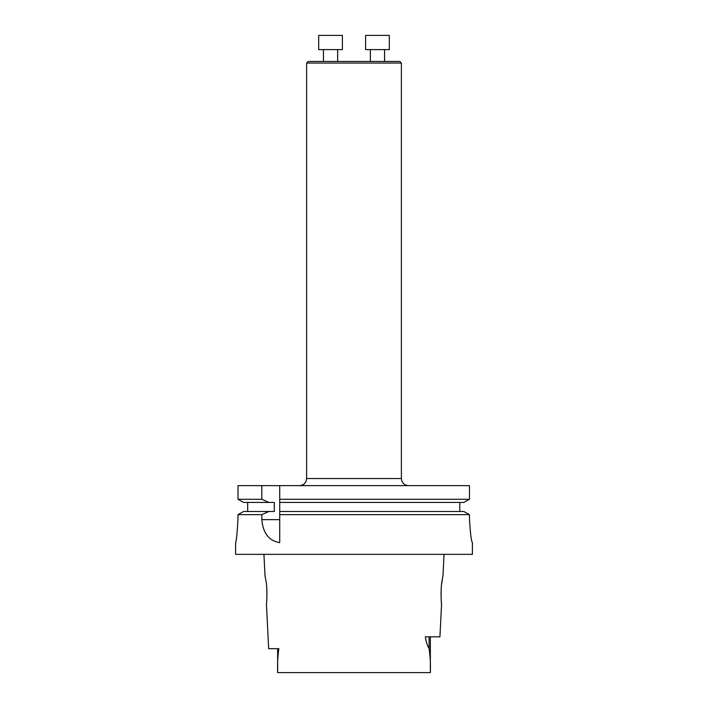 <?xml version="1.0" encoding="UTF-8"?>
<svg xmlns="http://www.w3.org/2000/svg" width="708" height="708" viewBox="0 0 708 708"><rect width="100%" height="100%" fill="white"/><g stroke="black" fill="none" stroke-linecap="round" stroke-linejoin="round"><path stroke-width="1.06" d="M441.403 602.499L441.571 604.119C441.305 604.721 440.349 588.33 442.173 580.1L442.996 575.684L444.066 554.355M442.695 577.17L441.659 583.79M441.137 589.852L441.04 596.048M263.934 554.355L265.004 575.684L265.827 580.1C267.651 588.33 266.695 604.729 266.429 604.119L268.659 648.67L278.855 648.67C277.766 656.219 277.359 664.192 277.642 672.6L430.358 672.6C430.659 664.131 430.234 656.13 429.101 648.616L429.101 636.819M265.367 577.489L265.243 576.825M429.101 648.616C427.322 645.616 426.074 641.687 425.358 636.819L439.934 636.819L441.571 604.119M472.404 554.355L235.596 554.355L235.596 542.62C236.392 541.222 237.198 533.319 238.003 518.902L238.003 514.645L261.81 514.645L261.81 519.645C263.04 533.23 269.005 540.894 279.713 542.62L279.713 514.645L469.484 514.645L469.484 518.929C470.324 533.319 471.289 541.222 472.378 542.62L472.404 554.355M472.378 542.62C471.289 541.231 470.324 533.328 469.484 518.929M243.579 502.432L238.003 499.282L243.579 502.432L274.315 502.432L274.315 511.495L268.925 511.495L261.81 514.645M261.81 485.635L238.003 485.635L238.003 499.282L261.81 499.282L261.81 485.635L469.484 485.635L469.484 499.282L463.882 502.432L469.484 499.282L279.713 499.282L279.713 502.432L463.882 502.432M261.81 499.282L268.925 502.432M243.579 511.495L238.003 514.645L243.579 511.495L268.925 511.495M463.882 511.495L469.484 514.645L463.882 511.495L279.713 511.495L279.713 514.645M247.676 511.495L247.676 502.432M279.713 511.495L279.713 502.432M459.766 502.432L459.766 511.495M279.713 485.635L279.713 499.282M401.392 63.065L399.79 61.463L308.21 61.463L306.608 63.065L401.392 63.065L401.392 478.528L306.608 478.528C306.183 482.847 303.821 485.21 299.502 485.635M377.461 35.4L389.303 35.4L389.303 49.622L365.611 49.622L365.611 35.4L377.461 35.4M330.539 35.4L342.389 35.4L342.389 49.622L318.697 49.622L318.697 35.4L330.539 35.4M279.713 519.645L261.81 519.645M277.642 648.67L277.642 672.6M430.358 636.819L430.358 672.6M401.392 478.528C401.817 482.847 404.18 485.21 408.498 485.635M306.608 63.065L306.608 478.528M384.568 61.463L384.568 49.622M370.346 61.463L370.346 49.622M337.654 61.463L337.654 49.622M323.432 61.463L323.432 49.622"/></g></svg>
